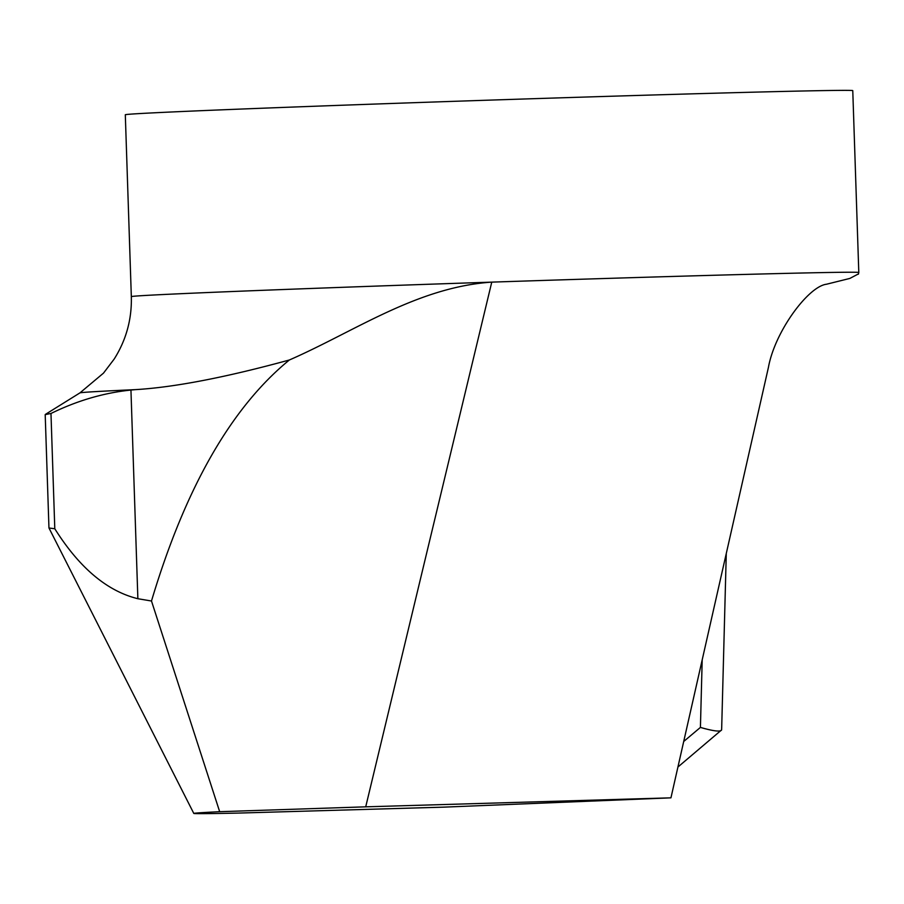 <?xml version="1.0" encoding="UTF-8"?>
<svg xmlns="http://www.w3.org/2000/svg" width="904" height="904" viewBox="0 0 904 904"><rect width="100%" height="100%" fill="white"/><g stroke="black" fill="none" stroke-linecap="round" stroke-linejoin="round"><path stroke-width="1.36" d="M239.3 813.058L444.305 807.125L670.949 797.836L768.434 367.34C774.909 331.372 808.413 286.331 826.505 284.229L849.839 278.432L858.45 273.901M48.952 527.868L45.2 414.62L50.974 413.478C77.213 400.641 103.87 392.833 130.944 390.053L135.363 389.635C174.077 387.364 225.412 377.488 289.348 359.995C231.232 407.568 185.286 487.9 151.488 601.013L219.672 811.69A318.649 2.226 178.1 0 0 193.795 813.43A318.649 2.226 178.1 0 0 238.294 813.08M151.488 601.013L137.871 598.719C107.056 591.126 79.36 567.802 54.794 528.75L49.031 528.015M50.974 413.478L54.794 528.75M219.672 811.69L365.713 806.831L491.765 282.127A363.928 2.542 178.1 0 0 131.329 296.625L125.306 114.763A363.928 2.542 -1.9 0 1 488.951 100.152A363.928 2.542 -1.9 0 1 852.766 90.626L858.8 272.488A363.928 2.542 178.1 0 0 491.765 282.127C416.993 287.133 354.763 331.44 289.348 359.995M444.305 807.125L238.769 813.069M365.713 806.831L670.949 797.836M683.729 741.461L700.419 727.415C713.55 731.178 720.601 732.014 721.607 729.935L721.72 726.94M677.932 767.021L721.607 729.935M135.363 389.635A418.518 2.927 178.1 0 0 79.936 392.89L45.369 414.405M137.871 598.719L130.944 390.053M700.419 727.415L702.193 659.954M193.795 813.43L48.997 528.038M79.936 392.89L103.485 373.137L114.198 359.046C126.21 339.972 131.927 319.168 131.329 296.625M858.8 272.488L858.393 274.195M726.274 553.643L721.697 727.743"/></g></svg>
